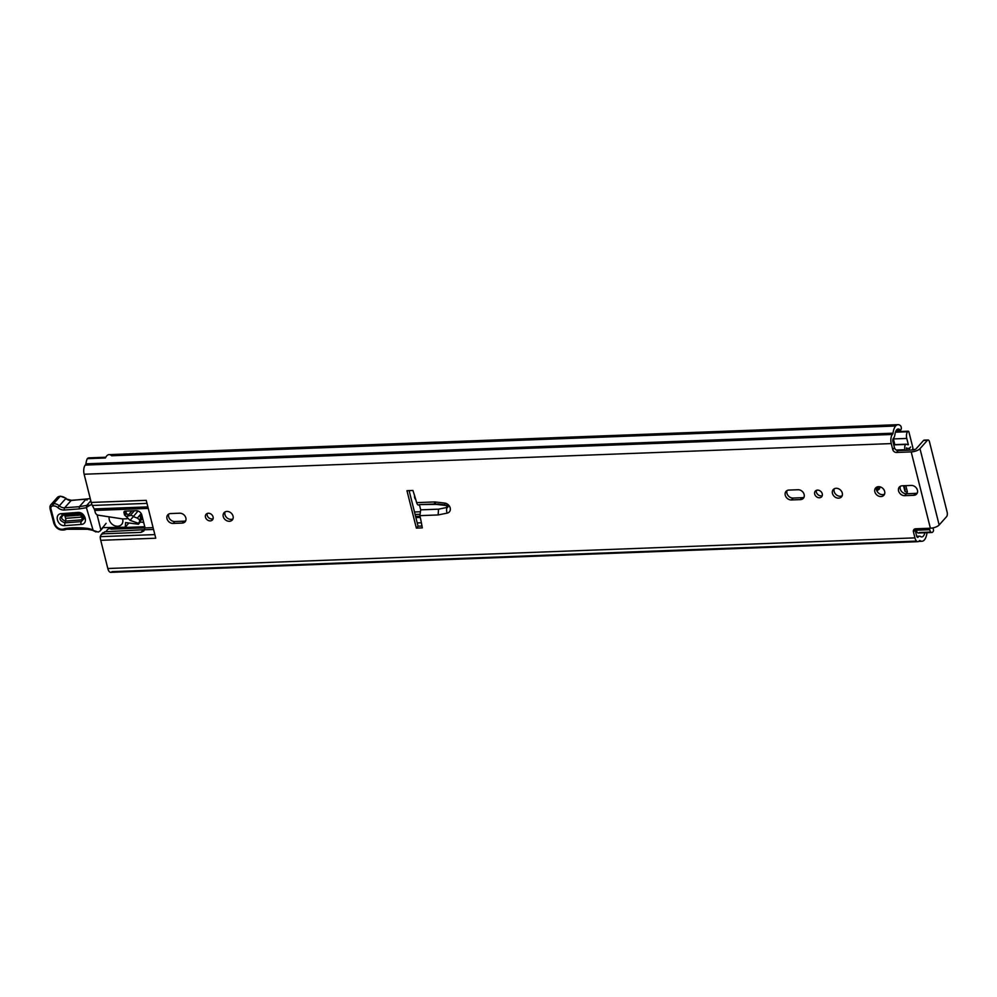 <?xml version="1.0" encoding="UTF-8"?>
<svg xmlns="http://www.w3.org/2000/svg" width="997" height="997" viewBox="0 0 997 997"><rect width="100%" height="100%" fill="white"/><g stroke="black" fill="none" stroke-linecap="round" stroke-linejoin="round"><path stroke-width="1.5" d="M894.459 447.678A3.34 2.692 -138.3 0 0 898.185 450.557L896.477 452.464A3.34 2.692 41.7 0 1 892.751 449.572L894.459 447.678L892.951 441.683A2.505 1.122 -92.2 0 1 893.362 438.344L893.648 438.019A6.007 2.704 87.8 0 0 894.92 434.592A8.337 3.764 -92.2 0 1 898.235 428.997A8.337 3.764 -92.2 0 1 900.279 430.181L901.201 429.371A2.505 1.122 87.8 0 0 901.176 426.99A2.505 1.122 87.8 0 0 900.59 425.819A12.674 5.708 -92.2 0 0 898.073 424.66L109.097 454.62A12.674 5.708 -92.2 0 1 111.614 455.766L895.642 426.006M884.526 494.176A5.496 4.449 41.7 0 1 876.537 489.901A5.496 4.449 41.7 0 1 876.662 487.159M874.843 491.808A5.496 4.449 41.7 0 1 875.64 487.957A5.496 4.449 41.7 0 1 880.7 487.059A5.496 4.449 41.7 0 1 884.651 491.434A5.496 4.449 41.7 0 1 883.853 495.285A5.496 4.449 41.7 0 1 878.793 496.17A5.496 4.449 41.7 0 1 874.843 491.808M822.276 495.621A4.25 3.44 41.7 0 1 821.142 495.858A4.25 3.44 41.7 0 1 816.393 490.362M817.528 490.125A4.25 3.44 41.7 0 1 821.715 492.506A4.25 3.44 41.7 0 1 821.653 496.768A4.25 3.44 41.7 0 1 819.447 497.765A4.25 3.44 41.7 0 1 815.247 495.384A4.25 3.44 41.7 0 1 815.309 491.11A4.25 3.44 41.7 0 1 817.528 490.125M842.153 495.783A5.496 4.449 41.7 0 1 840.309 496.257A5.496 4.449 41.7 0 1 835.336 493.827A5.496 4.449 41.7 0 1 834.29 488.767M836.134 488.293A5.496 4.449 41.7 0 1 841.555 491.359A5.496 4.449 41.7 0 1 841.48 496.892A5.496 4.449 41.7 0 1 838.614 498.164A5.496 4.449 41.7 0 1 833.18 495.098A5.496 4.449 41.7 0 1 833.268 489.564A5.496 4.449 41.7 0 1 836.134 488.293M232.949 518.914A5.496 4.449 41.7 0 1 231.105 519.387A5.496 4.449 41.7 0 1 226.132 516.957A5.496 4.449 41.7 0 1 225.085 511.897M226.93 511.411A5.496 4.449 41.7 0 1 232.351 514.489A5.496 4.449 41.7 0 1 232.276 520.01A5.496 4.449 41.7 0 1 229.41 521.294A5.496 4.449 41.7 0 1 223.976 518.216A5.496 4.449 41.7 0 1 224.063 512.695A5.496 4.449 41.7 0 1 226.93 511.411M213.084 518.739A4.25 3.44 41.7 0 1 211.937 518.976A4.25 3.44 41.7 0 1 207.189 513.492M208.323 513.256A4.25 3.44 41.7 0 1 212.523 515.623A4.25 3.44 41.7 0 1 212.461 519.898A4.25 3.44 41.7 0 1 210.242 520.883A4.25 3.44 41.7 0 1 206.043 518.515A4.25 3.44 41.7 0 1 206.105 514.24A4.25 3.44 41.7 0 1 208.323 513.256M87.312 458.832A6.007 2.704 -92.2 0 1 88.721 457.872A6.007 2.704 -92.2 0 1 90.054 458.57M915.059 528.859A3.34 2.692 -138.3 0 0 915.121 529.98L913.426 531.887A3.34 2.692 41.7 0 1 913.913 529.557A3.34 2.692 41.7 0 1 915.645 528.784L930.375 528.223A6.829 2.592 165.9 0 0 939.149 524.983L946.589 516.633A3.34 1.508 87.8 0 0 947.15 512.171L929.478 441.845A3.34 1.508 87.8 0 0 928.045 439.976A3.34 1.508 87.8 0 0 927.422 440.313L923.558 440.462L916.106 448.812A2.505 0.947 -14.1 0 1 912.903 449.996L898.185 450.557M924.867 532.772A8.337 3.764 -92.2 0 1 921.801 536.934A8.337 3.764 -92.2 0 1 920.518 536.498A6.007 2.704 87.8 0 0 919.583 536.174A6.007 2.704 87.8 0 0 918.461 536.785L918.175 537.109A2.505 1.122 -92.2 0 1 917.701 537.371A2.505 1.122 -92.2 0 1 916.629 535.962L915.121 529.98L916.231 529.893M917.315 492.929A5.496 4.449 41.7 0 1 915.47 493.403L906.398 493.752A5.496 4.449 41.7 0 1 901.438 491.322A5.496 4.449 41.7 0 1 900.378 486.262M804.006 497.229A5.496 4.449 41.7 0 1 802.174 497.702L793.101 498.051A5.496 4.449 41.7 0 1 788.129 495.621A5.496 4.449 41.7 0 1 787.069 490.561M185.741 520.696A5.496 4.449 41.7 0 1 183.897 521.182L174.824 521.518A5.496 4.449 41.7 0 1 169.851 519.088A5.496 4.449 41.7 0 1 168.805 514.028M421.98 526.042L418.055 526.192L409.119 490.599M146.995 503.373L92.335 505.454A10.007 4.511 -92.2 0 1 91.226 502.438L146.235 500.344L155.756 538.218L100.734 540.312A10.007 4.511 -92.2 0 1 100.248 537.495L100.261 536.66L154.834 534.591M100.734 540.312L107.813 568.514A6.829 3.078 87.8 0 0 110.754 572.34A6.829 3.078 87.8 0 0 112.038 571.642L916.542 541.097M148.266 508.408L94.74 510.439L95.226 512.371A3.34 2.692 -138.3 0 0 98.367 515.212L121.995 518.814A8.337 6.742 41.7 0 0 123.454 518.901L127.005 518.764A0.835 0.673 41.7 0 0 127.267 517.518L125.024 515.524A1.67 1.346 -138.3 0 1 124.438 514.577L123.977 512.745A1.72 1.396 -138.3 0 1 125.074 511.137L136.24 510.713A4.997 4.038 -138.3 0 1 141.823 515.038L144.877 527.151A4.997 4.038 -138.3 0 1 145.001 527.936L153.089 527.637M94.74 510.439A4.997 2.256 87.8 0 0 94.179 508.931L147.88 506.887M92.335 505.454L94.179 508.931M109.097 454.62A12.674 5.708 -92.2 0 0 105.42 457.984L87.275 458.67A12.674 5.708 87.8 0 0 85.916 463.817A1.67 0.748 -92.2 0 1 85.568 464.776L85.268 465.088A6.829 3.078 87.8 0 0 84.134 474.236L91.226 502.438M102.23 533.956L104.81 531.762L102.978 533.819L141.038 532.373L143.83 531.002L145.001 527.936M102.978 533.819L101.121 534.728L100.261 536.66M125.747 511.112L126.133 512.67A1.67 1.346 -138.3 0 0 126.719 513.617L128.252 514.975M104.81 531.762L144.852 529.656M406.963 490.686L412.908 490.462A258.397 208.859 41.7 0 1 416.634 502.625L434.243 501.952A8.674 7.004 -138.3 0 1 435.465 502.002L444.65 503.061A5.67 4.586 41.7 0 1 450.195 507.922A5.67 4.586 41.7 0 1 447.179 513.119L438.119 514.951L419.899 515.648A258.397 208.859 41.7 0 1 422.304 527.862L416.36 528.098L406.963 490.686M913.426 531.887L914.934 537.869L107.813 568.514M896.477 452.464L911.196 451.903A6.829 2.592 -14.1 0 0 919.982 448.662L927.422 440.313M892.751 449.572L891.256 443.59A6.829 3.078 -92.2 0 1 892.39 434.455L892.676 434.131A1.67 0.748 87.8 0 0 893.025 433.184A12.674 5.708 -92.2 0 1 898.073 424.66M179.722 513.206A5.496 4.449 41.7 0 1 185.143 516.284A5.496 4.449 41.7 0 1 185.068 521.805A5.496 4.449 41.7 0 1 182.202 523.089L173.129 523.425A5.496 4.449 41.7 0 1 167.695 520.359A5.496 4.449 41.7 0 1 167.783 514.826A5.496 4.449 41.7 0 1 170.649 513.555L179.722 513.206M791.394 499.958A5.496 4.449 41.7 0 1 785.972 496.88A5.496 4.449 41.7 0 1 786.047 491.359A5.496 4.449 41.7 0 1 788.914 490.075L797.986 489.739A5.496 4.449 41.7 0 1 803.42 492.805A5.496 4.449 41.7 0 1 803.333 498.338A5.496 4.449 41.7 0 1 800.466 499.609L791.394 499.958L793.101 498.051M911.295 485.439A5.496 4.449 41.7 0 1 916.717 488.505A5.496 4.449 41.7 0 1 916.642 494.038A5.496 4.449 41.7 0 1 913.775 495.31L904.703 495.659A5.496 4.449 41.7 0 1 899.282 492.58A5.496 4.449 41.7 0 1 899.356 487.059A5.496 4.449 41.7 0 1 902.223 485.776L911.295 485.439M927.011 532.697A12.674 5.708 -92.2 0 1 921.963 541.271A12.674 5.708 -92.2 0 1 920.007 540.598A1.67 0.748 87.8 0 0 919.757 540.511A1.67 0.748 87.8 0 0 919.433 540.686L919.147 540.997A6.829 3.078 -92.2 0 1 917.876 541.695A6.829 3.078 -92.2 0 1 914.934 537.869M923.558 440.462A3.34 1.508 -92.2 0 1 924.182 440.126A3.34 1.508 -92.2 0 1 924.83 440.412M416.36 528.098L418.055 526.192M416.634 502.625C417.382 504.881 418.291 505.541 419.376 504.607L436.113 504.382A4.337 1.957 -92.2 0 1 434.243 501.952M419.899 515.648L420.697 509.853A258.397 208.859 -138.3 0 0 419.488 505.018M435.465 502.002A4.337 1.682 -83.5 0 0 436.674 504.407A4.337 1.682 -83.5 0 0 437.533 503.971L445.111 504.843M419.376 504.607L435.265 504.008M436.412 504.32A4.337 1.957 -92.2 0 1 436.113 504.382L445.858 505.467A4.337 1.682 -83.5 0 0 446.718 505.018A1.333 1.072 41.7 0 1 447.317 507.386L438.543 509.168L420.697 509.853M438.543 509.168L438.119 514.951M111.328 527.475L111.502 528.597M415.786 499.671A4.25 3.44 41.7 0 1 414.615 495.796M144.989 527.862L111.041 529.158A11.416 5.147 87.8 0 0 109.458 528.672A11.416 5.147 87.8 0 0 106.131 531.713M141.25 513.642L137.287 518.091L139.468 519.649L139.63 521.792L138.296 523.251L130.096 520.359L138.035 510.987M139.443 522.092L140.515 520.808L140.315 515.549L141.998 516.82L141.811 519.35L140.565 520.733M102.429 527.637L125.273 527.239L128.875 522.976M125.273 527.239L125.56 522.553L138.396 524.223L140.353 522.017L143.693 522.453M138.396 524.223L138.147 523.363M140.153 521.306L140.353 522.017M134.421 510.788L130.208 515.499A3.34 2.692 41.7 0 1 133.262 516.346M130.208 515.499L127.255 516.259A0.835 0.673 -138.3 0 0 127.105 517.455L130.096 520.359M137.287 518.091L133.735 516.758M142.671 518.39L141.375 519.923M140.066 521.394L139.219 522.341M64.942 525.631C57.415 526.566 53.776 513.866 61.49 513.654L77.691 512.433C85.206 511.498 88.845 524.198 81.131 524.41L64.942 525.631A2.505 1.159 85.7 0 1 64.955 522.864L81.143 521.643L84.035 518.677L78.9 513.816L62.699 515.05C58.474 518.029 59.222 520.633 64.955 522.864L65.59 521.095C61.041 519.312 60.443 517.244 63.796 514.876M83.997 518.066L81.779 519.861L65.59 521.095A2.505 1.159 -94.3 0 0 65.603 518.328L81.791 517.107L81.206 515.038L65.004 516.272L65.603 518.328M90.266 498.625L71.161 500.469A6.667 5.384 41.7 0 1 65.839 498.5A7.166 5.795 -138.3 0 0 60.107 496.394L53.053 503.747A1.67 0.773 85.7 0 0 52.829 505.978A3.003 2.43 -138.3 0 0 50.947 508.856L50.124 508.221A4.673 3.776 41.7 0 1 50.772 504.831A4.673 3.776 41.7 0 1 53.053 503.747L53.576 503.709A7.166 5.795 41.7 0 1 59.297 505.828A6.667 5.384 -138.3 0 0 64.631 507.797L79.349 506.688L85.879 499.36L90.229 498.5M85.879 499.36L87.026 500.108L85.879 499.36M86.403 507.685L79.187 508.906L79.349 506.688L86.702 505.442L86.403 507.685L93.145 530.379L98.242 532.086L100.061 531.015L106.093 523.325M87.3 529.033A94.989 76.781 -138.3 0 0 66.313 529.257L87.574 529.27A1.67 0.648 -83.3 0 1 87.113 528.348A18.332 14.818 41.7 0 1 92.808 529.943M66.313 529.257L65.004 528.522A96.659 78.127 41.7 0 1 87.113 528.348M90.814 500.83L86.702 505.442L90.042 505.192L86.465 507.398M97.095 514.764L100.734 529.332M90.042 505.192A8.337 3.016 -16.1 0 0 91.537 504.619L91.811 504.308M109.196 516.87A7.502 6.069 -138.3 0 0 109.284 519.761A7.502 6.069 -138.3 0 0 114.68 525.718A7.502 6.069 -138.3 0 0 121.572 524.497A7.502 6.069 -138.3 0 0 122.668 519.25A7.502 6.069 -138.3 0 0 122.569 518.889M879.74 486.785A3.751 3.028 41.7 0 1 879.155 489.215A3.751 3.028 41.7 0 1 877.921 489.976M907.22 493.665L905.637 493.727M906.796 491.982L907.395 491.97A4.337 1.645 165.9 0 1 906.821 491.97L907.233 493.714M905.052 450.295L904.915 449.722A3.838 1.732 -92.2 0 1 906.261 444.201A3.838 1.732 -92.2 0 1 906.834 444.388A8.163 3.689 87.8 0 0 908.043 444.787A8.163 3.689 87.8 0 0 908.354 444.737L907.731 444.762M906.884 450.22L906.435 447.877A11.839 5.334 87.8 0 0 908.18 448.451A11.839 5.334 87.8 0 0 910.597 447.017L910.597 447.03A10.581 4.773 87.8 0 0 909.027 450.146M908.354 444.737L906.759 438.431A4.997 2.256 87.8 0 1 907.594 431.738L907.918 431.377A1.67 0.748 87.8 0 1 908.242 431.203A1.67 0.748 87.8 0 1 908.952 432.137L912.754 447.279A1.67 0.748 87.8 0 1 912.292 449.647A6.917 3.116 87.8 0 0 911.694 450.046M929.329 528.26L929.69 529.706A4.997 2.256 87.8 0 0 931.846 532.51A4.997 2.256 87.8 0 0 932.781 531.999L933.105 531.638A1.67 0.748 87.8 0 0 933.391 529.407L933.005 527.887M926.612 528.36A3.838 1.732 -92.2 0 1 925.877 528.771A3.838 1.732 -92.2 0 1 925.104 528.422M916.044 529.145L916.305 530.217A4.997 2.256 87.8 0 0 918.461 533.021A4.997 2.256 87.8 0 0 919.396 532.51L930.874 532.074M893.275 438.456A4.997 2.256 87.8 0 0 893.387 438.929L894.82 444.637M906.821 491.97A4.337 1.645 165.9 0 1 904.89 491.11A4.337 1.645 165.9 0 1 905.226 490.212L904.092 485.713M915.096 449.485A1.67 1.346 -138.3 0 0 914.598 449.423L912.492 449.497M877.647 486.798A3.34 2.692 41.7 0 1 877.672 490.262A3.34 2.692 41.7 0 1 876.862 490.836M877.435 488.081A2.505 2.019 41.7 0 1 876.475 487.807M876.961 487.01A2.505 2.019 41.7 0 1 876.587 490.063M153.55 529.444L144.627 529.793M896.278 430.355L900.291 430.206L896.303 430.33M916.243 529.943L915.134 529.98M930.375 528.223L911.196 451.903M891.256 443.59L84.134 474.236M918.686 536.573L916.866 536.635M918.461 536.785L916.978 536.847M918.175 537.109L917.215 537.146M893.025 433.184L85.916 463.817M892.676 434.131L85.568 464.776M892.39 434.455L85.268 465.088M939.149 524.983L919.982 448.662M173.129 523.425L174.824 521.518M182.202 523.089L183.897 521.182M800.466 499.609L802.174 497.702M904.703 495.659L906.398 493.752M913.775 495.31L915.47 493.403M126.719 513.617L125.024 515.524M126.133 512.67L124.438 514.577M125.435 511.125L123.977 512.745M142.87 530.317L141.038 532.373M447.317 507.386A4.337 2.181 78.5 0 0 447.179 513.119M447.827 507.099L445.858 505.467A4.337 1.682 -83.5 0 1 444.65 503.061M420.036 516.272L415.612 516.446M144.764 526.728L111.452 527.986M420.285 517.418L415.886 517.58M417.232 522.927L421.382 522.764M127.255 516.259L132.053 510.875M140.452 517.144L141.611 515.997M49.987 508.57L50.772 504.831L57.303 497.503L59.882 496.257A1.67 0.773 -94.3 0 0 59.583 496.431A4.673 3.776 -138.3 0 0 57.303 497.503A4.673 3.776 -138.3 0 0 56.493 499.883M60.78 496.369A1.67 0.773 -94.3 0 0 60.418 496.219L66.051 498.263L57.751 507.56A5.496 4.449 -138.3 0 0 53.352 505.94A1.67 0.773 85.7 0 1 53.576 503.709L60.107 496.394A1.67 0.773 -94.3 0 1 60.418 496.219L59.882 496.257A1.67 0.773 -94.3 0 1 60.156 496.344M79.187 508.906L64.406 510.015A1.67 0.773 85.7 0 1 64.631 507.797L71.161 500.469A1.67 0.773 -94.3 0 1 71.46 500.307L65.59 498.774M86.178 499.185L71.46 500.307A1.67 0.773 -94.3 0 1 71.796 500.419M64.406 510.015A8.337 6.742 41.7 0 1 57.751 507.56M50.947 508.856L54.773 523.55A1.67 0.623 -14.6 0 1 53.813 523.238A1.67 0.623 -14.6 0 1 53.95 522.889L50.274 508.794M64.768 529.793A8.337 6.742 41.7 0 1 54.125 523.5M65.864 529.419L65.279 529.631A1.67 0.897 -110.1 0 1 65.067 529.781A1.67 0.897 -110.1 0 1 63.845 528.946L65.004 528.522M54.773 523.55A6.667 5.384 -138.3 0 0 63.845 528.946M93.107 530.566A16.675 13.472 -138.3 0 0 87.91 529.095A1.67 0.648 -83.3 0 1 87.574 529.27L93.145 530.379M93.693 530.828A16.675 13.472 41.7 0 1 93.456 530.716L96.048 531.987M64.144 514.938A2.505 1.159 -94.3 0 1 65.004 516.272M81.791 517.107A2.505 1.159 -94.3 0 1 81.779 519.861M80.844 514.203A2.505 1.159 -94.3 0 1 81.206 515.038M61.49 513.654A2.505 1.159 85.7 0 0 62.661 515.05A2.505 1.159 85.7 0 0 62.699 515.05L63.596 514.901M81.143 521.643A2.505 1.159 85.7 0 0 81.131 524.41M77.691 512.433A2.505 1.159 85.7 0 0 78.85 513.829A2.505 1.159 85.7 0 0 78.9 513.816M905.812 485.639L907.395 491.97M905.712 444.425L893.748 444.886M893.673 440.076L892.813 440.101M904.915 449.722L896.278 450.046M893.599 439.814L892.826 439.839M929.69 529.706L916.305 530.217M907.918 431.377L895.555 431.838M907.594 431.738L895.431 432.2M906.759 438.431L893.387 438.929M105.807 457.224L88.721 457.872M919.583 536.174L916.729 536.286M921.963 541.271L918.723 541.396M917.876 541.695L110.754 572.34M928.045 439.976L924.182 440.126M896.153 430.567L900.615 430.392M101.121 534.728L102.953 532.672M420.173 516.87L415.761 517.044M144.914 527.326L109.458 528.672M126.968 516.421L131.916 510.875M139.331 522.216L140.178 521.269M66.064 529.419L65.067 529.781C59.72 530.828 55.969 528.647 53.813 523.238L49.987 508.557M100.061 531.015L103.09 527.625M83.922 517.692L82.751 516.085M62.661 515.05L78.85 513.829C82.34 514.664 84.06 516.272 84.035 518.677M122.357 523.624L121.572 524.497M415.113 514.464L419.712 514.29M414.49 511.984L419.862 511.785M906.261 444.201L893.698 444.674M925.877 528.771L915.034 529.183M908.18 448.451L906.447 448.513M931.846 532.51L918.461 533.021M908.242 431.203L895.618 431.676M904.89 491.11L903.531 485.726M877.672 490.262L879.765 487.907"/></g></svg>
